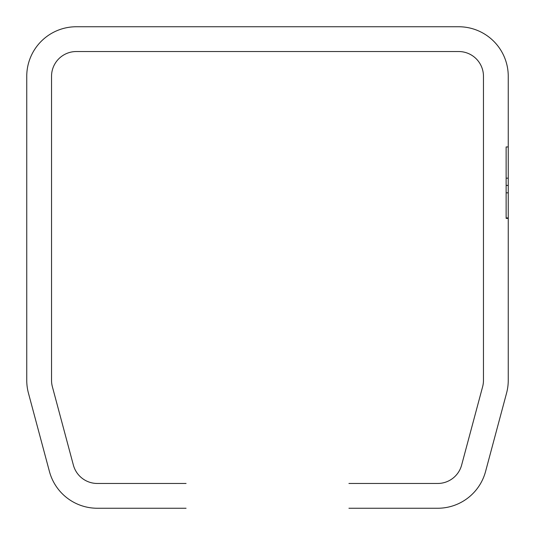<?xml version="1.0" encoding="UTF-8"?>
<svg xmlns="http://www.w3.org/2000/svg" width="535" height="535" viewBox="0 0 535 535"><rect width="100%" height="100%" fill="white"/><g stroke="black" fill="none" stroke-linecap="round" stroke-linejoin="round"><path stroke-width="0.8" d="M506.13 217.932L508.25 217.932L508.25 146.944L506.13 146.944L506.13 217.932M506.13 185.431L508.25 185.431M508.25 178.175L506.13 178.175L506.13 185.391L508.25 185.391L508.25 178.396M508.25 217.932L508.25 218.394L508.25 217.932M506.13 146.944L508.25 146.944L508.25 76.318A49.568 49.568 0 0 0 458.682 26.75L76.318 26.75A49.568 49.568 0 0 0 26.75 76.318L26.75 380.311A49.568 49.568 0 0 0 28.442 393.145L49.441 471.516A49.568 49.568 0 0 0 97.317 508.25L186.073 508.25L97.317 508.25A49.568 49.568 0 0 1 49.441 471.516L28.442 393.145A49.568 49.568 0 0 1 26.75 380.311L26.75 76.318A49.568 49.568 0 0 1 76.318 26.75L458.682 26.75A49.568 49.568 0 0 1 508.25 76.318L508.25 380.311A49.568 49.568 0 0 1 506.558 393.145L485.559 471.516A49.568 49.568 0 0 1 437.683 508.25L348.927 508.25L437.683 508.25A49.568 49.568 0 0 0 485.559 471.516L506.558 393.145A49.568 49.568 0 0 0 508.25 380.311L508.25 218.394L506.13 218.394M97.317 483.466L186.073 483.466L97.317 483.466A24.784 24.784 0 0 1 73.375 465.096A24.784 24.784 0 0 0 97.317 483.466M52.376 386.725L73.375 465.096L52.376 386.725A24.784 24.784 0 0 1 51.534 380.311A24.784 24.784 0 0 0 52.376 386.725M51.534 76.318L51.534 380.311L51.534 76.318A24.784 24.784 0 0 1 76.318 51.534A24.784 24.784 0 0 0 51.534 76.318M458.682 51.534L76.318 51.534L458.682 51.534A24.784 24.784 0 0 1 483.466 76.318A24.784 24.784 0 0 0 458.682 51.534M483.466 380.311L483.466 76.318L483.466 380.311A24.784 24.784 0 0 1 482.623 386.725A24.784 24.784 0 0 0 483.466 380.311M461.625 465.096L482.623 386.725L461.625 465.096A24.784 24.784 0 0 1 437.683 483.466A24.784 24.784 0 0 0 461.625 465.096M348.927 483.466L437.683 483.466L348.927 483.466M506.13 192.834L508.25 192.834"/></g></svg>

